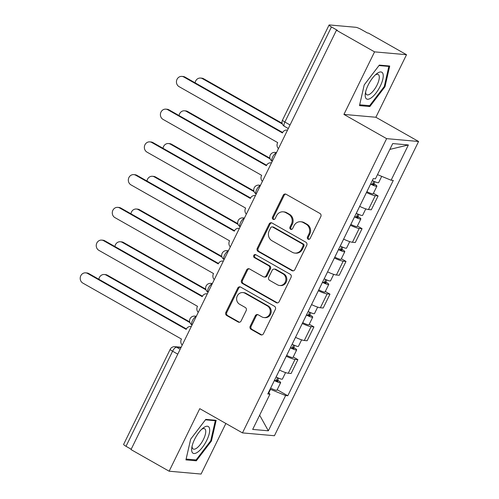 <?xml version="1.0" encoding="UTF-8"?>
<svg xmlns="http://www.w3.org/2000/svg" width="499" height="499" viewBox="0 0 499 499"><rect width="100%" height="100%" fill="white"/><g stroke="black" fill="none" stroke-linecap="round" stroke-linejoin="round"><path stroke-width="0.75" d="M308.076 239.177A1.628 1.491 -84.9 0 0 310.097 238.485L320.82 216.597A2.32 2.133 -84.9 0 0 319.953 213.466L286.114 194.273A2.32 2.133 -84.9 0 0 283.226 195.265L272.504 217.152A1.628 1.491 -84.9 0 0 273.677 219.516A1.628 1.491 -84.9 0 0 275.136 218.643L276.521 215.811A7.429 6.824 -84.9 0 1 283.195 211.826A7.429 6.824 -84.9 0 1 285.765 212.636L288.584 214.233A7.429 6.824 -84.9 0 1 291.372 224.238L289.981 227.07A1.628 1.491 -84.9 0 0 291.154 229.434A1.628 1.491 -84.9 0 0 292.614 228.567L294.005 225.735A7.429 6.824 -84.9 0 1 300.679 221.743A7.429 6.824 -84.9 0 1 303.249 222.554L306.068 224.151A7.429 6.824 -84.9 0 1 308.856 234.156L307.465 236.988A1.628 1.491 -84.9 0 0 308.076 239.177M300.679 221.743L301.608 221.83A7.429 6.824 -84.9 0 1 304.178 222.635L306.997 224.238A7.429 6.824 -84.9 0 1 309.785 234.243L308.394 237.075A1.628 1.491 -84.9 0 0 309.112 239.314M285.771 194.117A2.32 2.133 -84.9 0 0 284.156 195.346L273.433 217.233A1.628 1.491 -84.9 0 0 274.151 219.479M283.195 211.826L284.124 211.913A7.429 6.824 -84.9 0 1 286.7 212.717L289.52 214.314A7.429 6.824 -84.9 0 1 292.302 224.319L290.917 227.157A1.628 1.491 -84.9 0 0 291.628 229.397M250.192 326.196A2.32 2.133 -84.9 0 0 251.066 329.321L260.553 334.704A2.32 2.133 -84.9 0 0 263.447 333.712L275.354 309.405A2.32 2.133 -84.9 0 0 274.481 306.274L240.649 287.081A2.32 2.133 -84.9 0 0 237.761 288.073L225.854 312.38A2.32 2.133 -84.9 0 0 226.721 315.511L238.185 322.017A2.32 2.133 -84.9 0 0 241.079 321.019L246.175 310.615A2.32 2.133 -84.9 0 0 245.302 307.49L239.614 304.265A6.206 5.701 -84.9 0 1 236.857 297.042A6.206 5.701 -84.9 0 1 242.87 292.57A6.206 5.701 -84.9 0 1 245.015 293.244L267.289 305.881A6.206 5.701 -84.9 0 1 270.053 313.104A6.206 5.701 -84.9 0 1 264.04 317.576A6.206 5.701 -84.9 0 1 261.894 316.902L258.176 314.794A2.32 2.133 -84.9 0 0 255.288 315.792L250.192 326.196L251.122 326.277A2.32 2.133 -84.9 0 0 251.995 329.402L261.488 334.792A2.32 2.133 -84.9 0 0 261.832 334.941M343.923 114.408L375.878 117.253L406.523 54.709L374.562 51.865L343.923 114.408L386.625 138.641L242.47 432.895L199.768 408.662L169.13 471.206L131.019 449.587L336.451 30.246L337.386 30.327L331.448 26.958L284.873 122.03A4.728 1.728 119.6 0 0 284.399 126.316L288.303 128.53M374.562 51.865L336.451 30.246M291.946 270.639A2.32 2.133 -84.9 0 0 294.834 269.641L306.742 245.333A2.32 2.133 -84.9 0 0 305.868 242.208L272.036 223.009A2.32 2.133 -84.9 0 0 269.148 224.001L257.241 248.315A2.32 2.133 -84.9 0 0 258.108 251.44L291.946 270.639L292.876 270.72A2.32 2.133 -84.9 0 0 293.219 270.876M291.048 277.369L279.141 301.677A2.32 2.133 -84.9 0 1 276.253 302.668L242.414 283.476A2.32 2.133 -84.9 0 1 241.547 280.344L246.643 269.94A2.32 2.133 -84.9 0 1 249.531 268.949L263.254 276.733A2.32 2.133 -84.9 0 0 266.142 275.741L269.522 268.842A2.32 2.133 -84.9 0 0 268.649 265.711L254.365 257.609A1.628 1.491 -84.9 0 1 255.214 254.546A1.628 1.491 -84.9 0 1 255.781 254.727L290.175 274.244A2.32 2.133 -84.9 0 1 291.048 277.369M406.523 54.709L368.412 33.084L367.482 33.003L361.544 29.634A4.728 0.724 26.1 0 0 355.849 27.295L329.483 24.95A4.728 0.724 26.1 0 0 329.066 25.044A4.728 0.724 26.1 0 0 331.448 26.958M375.878 117.253L418.586 141.485L274.431 435.733L242.47 432.895M169.13 471.206L201.085 474.05L225.866 423.47M131.193 449.237L126.016 446.299A4.728 0.724 -153.9 0 1 123.633 444.384L170.209 349.306A4.728 0.724 26.1 0 0 172.592 351.221L126.016 446.299M359.667 206.374A10.878 1.659 26.1 0 0 368.474 209.53L375.26 195.677A10.878 1.659 -153.9 0 1 366.453 192.527M375.26 195.677L378.099 195.932L373.42 193.275M368.474 209.53L371.312 209.786L378.099 195.932M357.384 226.016L362.062 228.673L359.218 228.417A10.878 1.659 -153.9 0 1 350.41 225.267M343.624 239.121A10.878 1.659 26.1 0 0 352.431 242.271L355.276 242.526L362.062 228.673M341.341 258.763L346.019 261.414L343.181 261.164A10.878 1.659 -153.9 0 1 334.374 258.008M324.207 278.76L327.6 271.868A10.878 1.659 26.1 0 0 336.395 275.011L339.233 275.267L346.019 261.414M325.304 291.503L329.982 294.154L327.138 293.905A10.878 1.659 -153.9 0 1 318.331 290.749M311.544 304.602A10.878 1.659 26.1 0 0 320.352 307.752L323.196 308.008L329.982 294.154M309.261 324.244L313.94 326.895L311.102 326.645A10.878 1.659 -153.9 0 1 302.294 323.489M295.508 337.343A10.878 1.659 26.1 0 0 304.315 340.499L307.153 340.748L313.94 326.895M293.225 356.985L297.903 359.636L295.059 359.386A10.878 1.659 -153.9 0 1 286.251 356.23M279.465 370.083A10.878 1.659 26.1 0 0 288.272 373.24L291.117 373.489L297.903 359.636M268.761 392.944L270.52 389.357L285.609 395.551L268.337 430.812L252.681 429.421L269.953 394.16L267.763 393.967L373.258 178.63L375.448 178.823L392.719 143.562L408.375 144.953L391.104 180.214L377.5 174.631M285.609 395.551L287.798 395.751L393.293 180.407L391.104 180.214M386.625 138.641L418.586 141.485M369.871 106.537L384.985 86.745L389.719 66.024L379.334 65.101L364.22 84.892L359.492 105.607L369.871 106.537L368.119 105.538M196.313 460.814L211.426 441.022L216.161 420.308L205.775 419.385L190.662 439.176L185.934 459.891L196.313 460.814L194.554 459.816M270.52 389.357L270.134 389.133M277.182 389.725L287.798 395.751M269.953 394.16L268.431 392.607M408.375 144.953L389.862 149.394M259.648 415.199L268.337 430.812M384.311 86.358L384.985 86.745M210.753 440.636L211.426 441.022M271.693 222.853A2.32 2.133 -84.9 0 0 270.078 224.088L258.17 248.396A2.32 2.133 -84.9 0 0 259.043 251.521L292.876 270.72M302.999 246.107A1.628 1.491 -84.9 0 0 302.388 243.917L272.691 227.064A1.628 1.491 -84.9 0 0 270.67 227.762L269.204 230.75A7.429 6.824 -84.9 0 0 271.992 240.755L292.289 252.276A7.429 6.824 -84.9 0 0 294.865 253.08A7.429 6.824 -84.9 0 0 301.533 249.095L302.999 246.107L303.928 246.188A1.628 1.491 -84.9 0 0 303.323 243.999L302.388 243.917M272.13 226.889L273.059 226.97A1.628 1.491 -84.9 0 1 273.62 227.151L303.323 243.999M294.865 253.08L295.795 253.161A7.429 6.824 -84.9 0 0 302.469 249.176L301.533 249.095M303.928 246.188L302.469 249.176M249.188 268.793A2.32 2.133 -84.9 0 0 247.573 270.028L242.477 280.432A2.32 2.133 -84.9 0 0 243.35 283.557L277.182 302.756A2.32 2.133 -84.9 0 0 277.525 302.905M264.058 276.989L264.988 277.07A2.32 2.133 -84.9 0 0 267.071 275.822L270.452 268.924A2.32 2.133 -84.9 0 0 269.585 265.799L255.295 257.69L254.365 257.609M255.675 254.671A1.628 1.491 -84.9 0 0 255.295 257.69M277.488 284.817A6.206 5.701 -84.9 0 0 279.64 285.49A6.206 5.701 -84.9 0 0 285.653 281.018A6.206 5.701 -84.9 0 0 282.889 273.795L275.043 269.341A2.32 2.133 -84.9 0 0 272.155 270.333L268.774 277.232A2.32 2.133 -84.9 0 0 269.641 280.363L277.488 284.817M279.64 285.49L280.569 285.571A6.206 5.701 -84.9 0 0 286.582 281.099A6.206 5.701 -84.9 0 0 283.825 273.876L282.889 273.795M274.238 269.086L275.174 269.173A2.32 2.133 -84.9 0 1 275.972 269.423L283.825 273.876M257.833 314.644A2.32 2.133 -84.9 0 0 256.224 315.873L251.122 326.277M264.04 317.576L264.975 317.657A6.206 5.701 -84.9 0 0 270.982 313.185A6.206 5.701 -84.9 0 0 268.225 305.962L267.289 305.881M242.87 292.57L243.799 292.651A6.206 5.701 -84.9 0 1 245.951 293.325L268.225 305.962M240.306 286.925A2.32 2.133 -84.9 0 0 238.69 288.154L226.783 312.468A2.32 2.133 -84.9 0 0 227.65 315.593L239.121 322.098A2.32 2.133 -84.9 0 0 239.464 322.254M370.782 183.682L371.106 183.85A2.838 0.43 26.1 0 0 374.125 184.848A2.838 0.43 26.1 0 0 372.697 183.701L373.907 183.807A5.913 0.904 26.1 0 1 376.888 186.202L373.19 193.755A5.913 0.904 26.1 0 1 366.89 191.672L366.871 191.66M370.576 184.106L370.595 184.112A5.913 0.904 26.1 0 0 376.888 186.202M373.876 181.293L372.341 184.424M282.359 123.995L202.438 78.649A5.439 4.996 -84.9 0 0 200.554 78.056A5.439 4.996 -84.9 0 0 195.121 82.828M372.323 180.538L372.341 180.544A5.913 0.904 26.1 0 0 378.635 182.634L381.71 176.359M200.554 78.056L201.764 78.162A5.439 4.996 95.1 0 1 203.648 78.755L282.128 123.284M374.917 181.748L373.907 183.807M287.48 130.208A4.728 4.341 -84.9 0 0 286.831 130.096A4.728 4.341 -84.9 0 0 282.577 132.634L282.428 132.946L183.807 76.989A5.439 4.996 -84.9 0 0 181.923 76.397A5.439 4.996 -84.9 0 0 176.652 80.314A5.439 4.996 -84.9 0 0 179.072 86.645L277.694 142.602L277.544 142.914A4.728 4.341 -84.9 0 0 278.454 148.64M181.923 76.397L183.133 76.503A5.439 4.996 95.1 0 1 185.017 77.096L282.652 132.491M354.745 216.423L355.063 216.591A2.838 0.43 26.1 0 0 358.089 217.589A2.838 0.43 26.1 0 0 356.66 216.441L357.87 216.547A5.913 0.904 26.1 0 1 360.852 218.942L357.147 226.496A5.913 0.904 26.1 0 1 350.853 224.413L350.834 224.407M350.853 224.413L354.552 216.859A5.913 0.904 26.1 0 0 360.852 218.942M357.839 214.034L356.305 217.165M270.146 158.907L186.401 111.389A5.439 4.996 -84.9 0 0 184.518 110.797A5.439 4.996 -84.9 0 0 179.079 115.568M359.679 206.386L356.298 213.291A5.913 0.904 26.1 0 0 362.598 215.375L365.779 208.881M184.518 110.797L185.728 110.903A5.439 4.996 95.1 0 1 187.612 111.495L269.922 158.195M358.881 214.489L357.87 216.547M338.702 249.163L339.027 249.332A2.838 0.43 26.1 0 0 342.046 250.33A2.838 0.43 26.1 0 0 340.617 249.182L341.827 249.288A5.913 0.904 26.1 0 1 344.809 251.683L341.11 259.237A5.913 0.904 26.1 0 1 334.81 257.153L338.515 249.6A5.913 0.904 26.1 0 0 344.809 251.683M341.796 246.774L340.262 249.905M254.11 191.647L170.359 144.13A5.439 4.996 -84.9 0 0 168.475 143.537A5.439 4.996 -84.9 0 0 163.042 148.309M340.243 246.019L340.262 246.032A5.913 0.904 26.1 0 0 346.556 248.115L349.737 241.622M168.475 143.537L169.685 143.643A5.439 4.996 95.1 0 1 171.569 144.236L253.879 190.942M342.838 247.23L341.827 249.288M376.982 73.515A15.369 5.608 119.6 0 0 376.477 73.908A15.369 5.608 119.6 0 0 365.337 93.538A15.369 5.608 119.6 0 0 371.462 97.685A15.369 5.608 119.6 0 0 382.808 79.247A15.369 5.608 119.6 0 0 376.982 73.515M365.648 91.897A11.639 4.248 119.6 0 0 366.734 94.735A11.639 4.248 119.6 0 0 370.383 93.762A11.639 4.248 119.6 0 0 377.893 83.171A11.639 4.248 119.6 0 0 378.217 74.488A11.639 4.248 119.6 0 0 375.229 75.012M378.997 65.55L388.864 66.423L384.28 86.495L369.634 105.669L359.679 104.784M387.873 65.862L388.864 66.423M203.424 427.793A15.369 5.608 119.6 0 0 202.918 428.186A15.369 5.608 119.6 0 0 191.778 447.815A15.369 5.608 119.6 0 0 197.903 451.963A15.369 5.608 119.6 0 0 209.249 433.525A15.369 5.608 119.6 0 0 203.424 427.793M192.09 446.175A11.639 4.248 119.6 0 0 193.175 449.013A11.639 4.248 119.6 0 0 196.824 448.04A11.639 4.248 119.6 0 0 204.328 437.448A11.639 4.248 119.6 0 0 204.659 428.766A11.639 4.248 119.6 0 0 201.671 429.29M205.438 419.827L215.306 420.701L210.721 440.773L196.076 459.953L186.121 459.068M214.314 420.139L215.306 420.701M271.444 162.948A4.728 4.341 -84.9 0 0 270.789 162.836A4.728 4.341 -84.9 0 0 266.541 165.375L266.385 165.687L167.764 109.73A5.439 4.996 -84.9 0 0 165.88 109.138A5.439 4.996 -84.9 0 0 160.616 113.055A5.439 4.996 -84.9 0 0 163.036 119.386L261.657 175.342L261.501 175.654A4.728 4.341 -84.9 0 0 262.412 181.38M165.88 109.138L167.09 109.244A5.439 4.996 95.1 0 1 168.974 109.836L266.609 165.238M255.401 195.689A4.728 4.341 -84.9 0 0 254.752 195.577A4.728 4.341 -84.9 0 0 250.498 198.115L250.348 198.427L151.727 142.471A5.439 4.996 -84.9 0 0 149.843 141.878A5.439 4.996 -84.9 0 0 144.573 145.795A5.439 4.996 -84.9 0 0 146.993 152.126L245.614 208.083L245.464 208.401A4.728 4.341 -84.9 0 0 246.375 214.121M149.843 141.878L151.054 141.99A5.439 4.996 95.1 0 1 152.937 142.577L250.573 197.978M322.666 281.904L322.984 282.072A2.838 0.43 26.1 0 0 326.009 283.07A2.838 0.43 26.1 0 0 324.581 281.923L325.791 282.029A5.913 0.904 26.1 0 1 328.766 284.424L325.067 291.984A5.913 0.904 26.1 0 1 318.774 289.894L322.473 282.34A5.913 0.904 26.1 0 0 328.766 284.424M325.76 279.515L324.225 282.646M238.067 224.388L154.316 176.871A5.439 4.996 -84.9 0 0 152.438 176.278A5.439 4.996 -84.9 0 0 146.999 181.056M324.219 278.773A5.913 0.904 26.1 0 0 330.519 280.856L333.7 274.363M152.438 176.278L153.648 176.39A5.439 4.996 95.1 0 1 155.532 176.977L237.842 223.683M326.801 279.97L325.791 282.029M306.623 314.651L306.947 314.813A2.838 0.43 26.1 0 0 309.966 315.817A2.838 0.43 26.1 0 0 308.538 314.663L309.748 314.775A5.913 0.904 26.1 0 1 312.73 317.164L309.031 324.724A5.913 0.904 26.1 0 1 302.731 322.635L302.712 322.628M306.417 315.075L306.436 315.081A5.913 0.904 26.1 0 0 312.73 317.164M309.717 312.255L308.182 315.387M222.03 257.128L138.279 209.611A5.439 4.996 -84.9 0 0 136.395 209.019A5.439 4.996 -84.9 0 0 130.963 213.797M308.164 311.507L308.182 311.513A5.913 0.904 26.1 0 0 314.476 313.597L317.657 307.103M136.395 209.019L137.605 209.131A5.439 4.996 95.1 0 1 139.489 209.717L221.799 256.424M310.758 312.711L309.748 314.775M290.586 347.391L290.905 347.554A2.838 0.43 26.1 0 0 293.93 348.558A2.838 0.43 26.1 0 0 292.501 347.404L293.711 347.516A5.913 0.904 26.1 0 1 296.687 349.905L292.988 357.465A5.913 0.904 26.1 0 1 286.694 355.375L286.675 355.369M290.374 347.815L290.393 347.822A5.913 0.904 26.1 0 0 296.687 349.905M293.68 344.996L292.146 348.127M205.987 289.875L122.236 242.352A5.439 4.996 -84.9 0 0 120.359 241.759A5.439 4.996 -84.9 0 0 114.92 246.537M295.52 337.349L292.14 344.254A5.913 0.904 26.1 0 0 298.439 346.337L301.621 339.85M120.359 241.759L121.569 241.872A5.439 4.996 95.1 0 1 123.453 242.458L205.763 289.164M294.722 345.451L293.711 347.516M239.364 228.43A4.728 4.341 -84.9 0 0 238.709 228.317A4.728 4.341 -84.9 0 0 234.461 230.856L234.305 231.168L135.684 175.211A5.439 4.996 -84.9 0 0 133.801 174.619A5.439 4.996 -84.9 0 0 128.536 178.542A5.439 4.996 -84.9 0 0 130.956 184.867L229.577 240.824L229.421 241.142A4.728 4.341 -84.9 0 0 230.332 246.862M133.801 174.619L135.011 174.731A5.439 4.996 95.1 0 1 136.894 175.317L234.53 230.719M223.321 261.17A4.728 4.341 -84.9 0 0 222.673 261.058A4.728 4.341 -84.9 0 0 218.419 263.597L218.269 263.909L119.641 207.952A5.439 4.996 -84.9 0 0 117.764 207.366A5.439 4.996 -84.9 0 0 112.493 211.283A5.439 4.996 -84.9 0 0 114.913 217.608L213.535 273.564L213.385 273.882A4.728 4.341 -84.9 0 0 214.296 279.602M117.764 207.366L118.974 207.472A5.439 4.996 95.1 0 1 120.858 208.064L218.493 263.46M207.285 293.911A4.728 4.341 -84.9 0 0 206.63 293.799A4.728 4.341 -84.9 0 0 202.382 296.337L202.226 296.656L103.605 240.693A5.439 4.996 -84.9 0 0 101.721 240.106A5.439 4.996 -84.9 0 0 96.457 244.023A5.439 4.996 -84.9 0 0 98.877 250.348L197.498 306.305L197.342 306.623A4.728 4.341 -84.9 0 0 198.253 312.343M101.721 240.106L102.931 240.212A5.439 4.996 95.1 0 1 104.815 240.805L202.451 296.2M274.544 380.132L274.868 380.294A2.838 0.43 26.1 0 0 277.887 381.298A2.838 0.43 26.1 0 0 276.458 380.151L277.669 380.257A5.913 0.904 26.1 0 1 280.65 382.652L276.951 390.206A5.913 0.904 26.1 0 1 270.651 388.122L270.633 388.11M274.338 380.556L274.35 380.562A5.913 0.904 26.1 0 0 280.65 382.652M277.637 377.737L276.103 380.868M189.951 322.616L106.2 275.092A5.439 4.996 -84.9 0 0 104.316 274.506A5.439 4.996 -84.9 0 0 98.877 279.278M276.084 376.988L276.103 376.995A5.913 0.904 26.1 0 0 282.397 379.084L285.578 372.591M104.316 274.506L105.526 274.612A5.439 4.996 95.1 0 1 107.41 275.205L189.72 321.905M278.679 378.192L277.669 380.257M191.242 326.658A4.728 4.341 -84.9 0 0 190.593 326.539A4.728 4.341 -84.9 0 0 186.339 329.078L186.189 329.396L87.562 273.433A5.439 4.996 -84.9 0 0 85.685 272.847A5.439 4.996 -84.9 0 0 80.414 276.764A5.439 4.996 -84.9 0 0 82.834 283.089L181.455 339.052L181.305 339.364A4.728 4.341 -84.9 0 0 182.216 345.083M85.685 272.847L86.895 272.953A5.439 4.996 95.1 0 1 88.778 273.546L186.414 328.941M180.987 347.591L176.515 347.192A4.728 1.728 119.6 0 0 172.592 351.221L177.769 354.159M180.164 349.263L176.515 347.192A4.728 4.341 95.1 0 0 174.875 346.68A4.728 4.728 0 0 0 170.209 349.306M304.315 340.499L311.102 326.645M320.352 307.752L327.138 293.905M336.395 275.011L343.181 261.164M352.431 242.271L359.218 228.417M288.272 373.24L295.059 359.386M276.352 152.925A4.728 1.728 119.6 0 0 272.71 156.848A4.728 1.728 119.6 0 0 272.192 161.227L272.267 161.271M276.54 152.544L274.943 152.401A4.728 4.341 95.1 0 1 276.402 152.819M260.31 185.665A4.728 1.728 119.6 0 0 256.673 189.589A4.728 1.728 119.6 0 0 256.149 193.968L256.224 194.011M244.273 218.406A4.728 1.728 119.6 0 0 240.63 222.329A4.728 1.728 119.6 0 0 240.113 226.708L240.187 226.752M228.23 251.147A4.728 1.728 119.6 0 0 224.594 255.07A4.728 1.728 119.6 0 0 224.07 259.449L224.145 259.492M212.194 283.894A4.728 1.728 119.6 0 0 208.551 287.811A4.728 1.728 119.6 0 0 208.033 292.196L208.108 292.233M196.151 316.634A4.728 1.728 119.6 0 0 192.514 320.551A4.728 1.728 119.6 0 0 191.99 324.936L192.065 324.974M260.497 185.285L258.906 185.141A4.728 4.341 95.1 0 1 260.366 185.559M244.46 218.026L242.863 217.888A4.728 4.341 95.1 0 1 244.323 218.306M228.417 250.766L226.827 250.629A4.728 4.341 95.1 0 1 228.286 251.047M212.381 283.507L210.784 283.37A4.728 4.341 95.1 0 1 212.243 283.788M196.338 316.254L194.747 316.11A4.728 4.341 95.1 0 1 196.207 316.528M290.05 124.968L284.873 122.03A4.728 0.724 26.1 0 1 282.49 120.116A4.728 4.728 0 0 0 284.399 126.316M309.785 234.243L308.856 234.156M306.997 224.238L306.068 224.151M304.178 222.635L303.249 222.554M290.917 227.157L289.981 227.07M292.302 224.319L291.372 224.238M289.52 214.314L288.584 214.233M286.7 212.717L285.765 212.636M273.433 217.233L272.504 217.152M284.156 195.346L283.226 195.265M308.394 237.075L307.465 236.988M259.043 251.521L258.108 251.44M258.17 248.396L257.241 248.315M270.078 224.088L269.148 224.001M273.62 227.151L272.691 227.064M277.182 302.756L276.253 302.668M243.35 283.557L242.414 283.476M242.477 280.432L241.547 280.344M247.573 270.028L246.643 269.94M267.071 275.822L266.142 275.741M270.452 268.924L269.522 268.842M269.585 265.799L268.649 265.711M275.972 269.423L275.043 269.341M256.224 315.873L255.288 315.792M245.951 293.325L245.015 293.244M239.121 322.098L238.185 322.017M227.65 315.593L226.721 315.511M226.783 312.468L225.854 312.38M238.69 288.154L237.761 288.073M261.488 334.792L260.553 334.704M251.995 329.402L251.066 329.321M370.595 184.112L366.89 191.672M373.277 178.63L372.341 180.544M203.648 78.755L202.438 78.649M183.807 76.989L185.017 77.096M187.612 111.495L186.401 111.389M343.643 239.127L340.262 246.032M171.569 144.236L170.359 144.13M167.764 109.73L168.974 109.836M151.727 142.471L152.937 142.577M155.532 176.977L154.316 176.871M306.436 315.081L302.731 322.635M311.563 304.608L308.182 311.513M139.489 209.717L138.279 209.611M290.393 347.822L286.694 355.375M123.453 242.458L122.236 242.352M135.684 175.211L136.894 175.317M119.641 207.952L120.858 208.064M103.605 240.693L104.815 240.805M274.35 380.562L270.651 388.122M279.484 370.09L276.103 376.995M107.41 275.205L106.2 275.092M87.562 273.433L88.778 273.546M274.943 152.401A4.728 4.728 0 0 0 272.192 161.227M258.906 185.141A4.728 4.728 0 0 0 256.149 193.968M242.863 217.888A4.728 4.728 0 0 0 240.113 226.708M226.827 250.629A4.728 4.728 0 0 0 224.07 259.449M210.784 283.37A4.728 4.728 0 0 0 208.033 292.196M194.747 316.11A4.728 4.728 0 0 0 191.99 324.936M174.875 346.68L181.162 347.235M282.49 120.116L329.066 25.044M286.831 130.096L287.505 130.152M270.789 162.836L271.468 162.892M254.752 195.577L255.426 195.639M238.709 228.317L239.389 228.38M222.673 261.058L223.346 261.12M206.63 293.799L207.31 293.861M190.593 326.539L191.267 326.602"/></g></svg>
